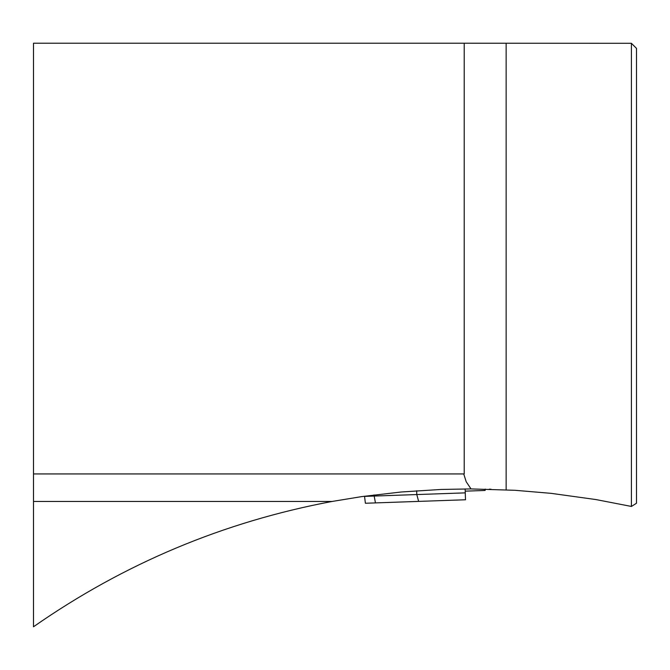 <?xml version="1.0" encoding="UTF-8"?>
<svg xmlns="http://www.w3.org/2000/svg" width="670" height="670" viewBox="0 0 670 670"><rect width="100%" height="100%" fill="white"/><g stroke="black" fill="none" stroke-linecap="round" stroke-linejoin="round"><path stroke-width="1" d="M364.555 496.386L465.265 492.869L465.499 499.761L365.393 503.254L364.53 496.21M485.214 489.092L485.139 490.457L465.206 491.152M465.499 499.761L465.122 488.941M416.656 490.767L416.79 494.56L418.641 501.394L375.46 502.902L373.969 494.954M631.408 506.445L631.408 43.299L636.5 48.391L636.5 503.22L631.45 506.453L595.923 499.56L551.176 493.355L515.163 490.306L471.018 488.924L466.186 481.713L463.732 473.941M33.5 473.941L33.5 43.223L464.218 43.223L464.218 473.941L33.5 473.941L33.5 626.777C124.051 563.604 223.579 521.838 332.085 501.462L33.5 501.462M631.408 43.299L464.218 43.223M332.085 501.462L361.624 496.621L401.263 491.989L441.094 489.452L471.018 488.924M489.251 489.184L491.06 489.234M506.143 43.223L506.143 489.82"/></g></svg>
